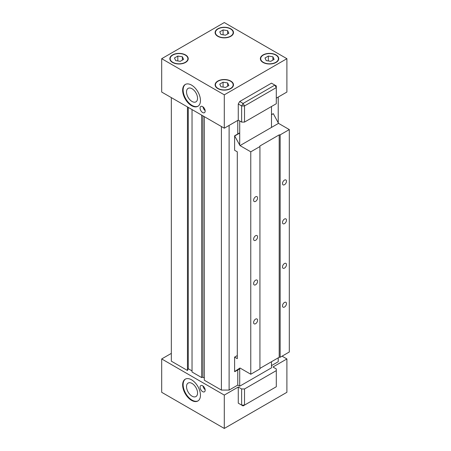 <?xml version="1.0" encoding="UTF-8"?>
<svg xmlns="http://www.w3.org/2000/svg" width="451" height="451" viewBox="0 0 451 451"><rect width="100%" height="100%" fill="white"/><g stroke="black" fill="none" stroke-linecap="round" stroke-linejoin="round"><path stroke-width="0.68" d="M229.114 125.412L229.114 390.087L221.407 390.087L221.407 126.528M229.114 390.087L237.778 385.081L237.778 369.955M237.778 133.975L237.778 120.411M278.228 97.055L278.228 122.819M278.228 357.835L278.228 361.725L271.485 365.62M192.036 370.902L188.276 368.732L187.458 370.485L171.329 361.172L171.329 97.613M187.458 370.485L187.458 106.926M282.078 356.166L286.898 358.945L272.928 367.007L276.3 368.957L276.3 370.626L244.521 388.971L244.521 405.099L243.078 405.928L241.629 405.099L241.629 388.971L244.521 388.971M171.329 353.387L161.695 358.945L224.294 395.087L238.263 387.026L241.629 388.971M237.778 385.081L239.706 386.191L271.485 367.841L271.485 361.725M241.629 122.08L238.263 120.129L238.263 104.006L239.706 101.503L271.485 83.159L274.856 85.104L276.3 87.607L276.3 85.938L274.856 85.104L243.078 103.454L244.521 105.951L276.3 87.607L276.3 103.73L244.521 122.08L244.521 105.951L241.629 105.951L241.629 122.08L244.521 122.08M239.706 386.191L239.706 368.219M239.706 145.059L239.706 120.964M271.485 127.419L271.485 106.509M202.629 385.746A3.608 2.086 60 0 1 204.985 388.925A3.608 2.086 60 0 1 204.433 391.818A3.608 2.086 60 0 1 200.825 389.737A3.608 2.086 60 0 1 200.825 385.571A3.608 2.086 60 0 1 202.629 385.746M205.154 389.732A3.608 2.086 60 0 1 202.989 385.988M192.036 383.44A7.797 4.499 60 0 1 197.126 390.312A7.797 4.499 60 0 1 195.931 396.559A7.797 4.499 60 0 1 188.135 392.054A7.797 4.499 60 0 1 188.135 383.057A7.797 4.499 60 0 1 192.036 383.44M191.551 379.798A12.6 7.272 60 0 1 199.782 390.899A12.6 7.272 60 0 1 197.854 400.995A12.6 7.272 60 0 1 185.254 393.723A12.6 7.272 60 0 1 185.254 379.173A12.6 7.272 60 0 1 191.551 379.798M198.085 400.849A12.6 7.272 60 0 1 185.733 393.441A12.6 7.272 60 0 1 185.496 379.043M286.898 358.945L286.898 392.308L224.294 428.45L161.695 392.308L161.695 358.945M204.314 377.989L202.888 377.166L201.665 377.572L192.036 372.013L192.036 109.57M204.314 116.657L204.314 380.216L221.407 390.087M238.263 387.026L238.263 403.149L241.629 405.099L244.521 405.099L276.3 386.749L243.078 405.928M238.263 403.149L239.706 403.983M276.3 386.749L276.3 370.626M224.294 395.087L224.294 428.45M220.962 86.75L219.738 84.117L223.076 82.195L227.631 82.899L228.854 85.532L225.517 87.455L220.962 86.75M227.631 82.899L227.631 86.237M223.076 82.195L223.076 87.077M175.698 60.62L174.475 57.987L177.812 56.059L182.367 56.764L183.591 59.397L180.253 61.325L175.698 60.62M182.367 56.764L182.367 60.101M177.812 56.059L177.812 60.947M218.036 88.441A8.851 5.113 0 0 0 227.682 89.546A8.851 5.113 0 0 0 233.15 84.822A8.851 5.113 0 0 0 224.294 79.714A8.851 5.113 0 0 0 215.443 84.822A8.851 5.113 0 0 0 218.036 88.441M217.794 88.576A9.195 5.311 180 0 1 215.104 84.822A9.195 5.311 180 0 1 224.294 79.517A9.195 5.311 180 0 1 233.488 84.822A9.195 5.311 180 0 1 227.817 89.726A9.195 5.311 180 0 1 217.794 88.576M263.299 62.306A8.851 5.113 0 0 0 272.951 63.416A8.851 5.113 0 0 0 278.414 58.692A8.851 5.113 0 0 0 269.563 53.579A8.851 5.113 0 0 0 260.706 58.692A8.851 5.113 0 0 0 263.299 62.306M263.057 62.447A9.195 5.311 180 0 1 260.368 58.692A9.195 5.311 180 0 1 269.563 53.381A9.195 5.311 180 0 1 278.752 58.692A9.195 5.311 180 0 1 273.08 63.597A9.195 5.311 180 0 1 263.057 62.447M172.772 62.306A8.851 5.113 0 0 0 182.418 63.416A8.851 5.113 0 0 0 187.887 58.692A8.851 5.113 0 0 0 179.03 53.579A8.851 5.113 0 0 0 170.179 58.692A8.851 5.113 0 0 0 172.772 62.306M172.53 62.447A9.195 5.311 180 0 1 169.841 58.692A9.195 5.311 180 0 1 179.03 53.381A9.195 5.311 180 0 1 188.225 58.692A9.195 5.311 180 0 1 182.548 63.597A9.195 5.311 180 0 1 172.53 62.447M218.036 36.17A8.851 5.113 0 0 0 227.682 37.281A8.851 5.113 0 0 0 233.15 32.557A8.851 5.113 0 0 0 224.294 27.449A8.851 5.113 0 0 0 215.443 32.557A8.851 5.113 0 0 0 218.036 36.17M217.794 36.311A9.195 5.311 180 0 1 215.104 32.557A9.195 5.311 180 0 1 224.294 27.252A9.195 5.311 180 0 1 233.488 32.557A9.195 5.311 180 0 1 227.817 37.461A9.195 5.311 180 0 1 217.794 36.311M220.962 34.485L219.738 31.852L223.076 29.929L227.631 30.634L228.854 33.261L225.517 35.189L220.962 34.485M227.631 30.634L227.631 33.966M223.076 29.929L223.076 34.812M272.894 56.764L274.118 59.397L270.78 61.325L266.225 60.62L265.002 57.987L268.339 56.059L272.894 56.764L272.894 60.101M268.339 56.059L268.339 60.947M224.294 94.834L161.695 58.692L224.294 22.55L286.898 58.692L224.294 94.834L224.294 128.197L161.695 92.055L161.695 58.692M202.629 112.513A3.608 2.086 60 0 1 200.272 109.334A3.608 2.086 60 0 1 200.825 106.442A3.608 2.086 60 0 1 204.433 108.528A3.608 2.086 60 0 1 204.433 112.694A3.608 2.086 60 0 1 202.629 112.513M202.989 106.859A3.608 2.086 -120 0 0 205.154 110.608M192.036 101.475A7.797 4.499 60 0 1 186.94 94.609A7.797 4.499 60 0 1 188.135 88.362A7.797 4.499 60 0 1 195.931 92.861A7.797 4.499 60 0 1 195.931 101.858A7.797 4.499 60 0 1 192.036 101.475M191.551 105.675A12.6 7.272 60 0 1 183.32 94.575A12.6 7.272 60 0 1 185.254 84.478A12.6 7.272 60 0 1 197.848 91.75A12.6 7.272 60 0 1 197.854 106.301A12.6 7.272 60 0 1 191.551 105.675M185.496 84.348A12.6 7.272 -120 0 0 183.867 94.513A12.6 7.272 -120 0 0 192.036 105.399A12.6 7.272 -120 0 0 198.085 106.154M239.706 101.503L243.078 103.454L241.629 105.951L238.263 104.006M238.263 120.129L224.294 128.197M286.898 58.692L286.898 92.055L276.3 98.171M201.665 115.129L201.665 377.572M188.276 107.394L188.276 368.732M202.888 115.834L202.888 377.166M255.599 323.711A2.813 1.624 -60 0 1 254.189 323.852A2.813 1.624 -60 0 1 254.189 320.599A2.813 1.624 -60 0 1 257.002 318.975A2.813 1.624 -60 0 1 257.436 321.23A2.813 1.624 -60 0 1 255.599 323.711M284.485 307.035A2.813 1.624 -60 0 1 283.081 307.17A2.813 1.624 -60 0 1 283.081 303.923A2.813 1.624 -60 0 1 285.895 302.294A2.813 1.624 -60 0 1 286.329 304.549A2.813 1.624 -60 0 1 284.485 307.035M255.599 284.79A2.813 1.624 -60 0 1 254.189 284.931A2.813 1.624 -60 0 1 254.189 281.678A2.813 1.624 -60 0 1 257.002 280.054A2.813 1.624 -60 0 1 257.436 282.309A2.813 1.624 -60 0 1 255.599 284.79M284.485 268.108A2.813 1.624 -60 0 1 283.081 268.249A2.813 1.624 -60 0 1 283.081 264.996A2.813 1.624 -60 0 1 285.895 263.373A2.813 1.624 -60 0 1 286.329 265.628A2.813 1.624 -60 0 1 284.485 268.108M255.599 240.31A2.813 1.624 -60 0 1 254.189 240.451A2.813 1.624 -60 0 1 254.189 237.198A2.813 1.624 -60 0 1 257.002 235.574A2.813 1.624 -60 0 1 257.436 237.829A2.813 1.624 -60 0 1 255.599 240.31M284.485 223.628A2.813 1.624 -60 0 1 283.081 223.769A2.813 1.624 -60 0 1 283.081 220.516A2.813 1.624 -60 0 1 285.895 218.893A2.813 1.624 -60 0 1 286.329 221.148A2.813 1.624 -60 0 1 284.485 223.628M255.599 201.388A2.813 1.624 -60 0 1 254.189 201.524A2.813 1.624 -60 0 1 254.189 198.277A2.813 1.624 -60 0 1 257.002 196.653A2.813 1.624 -60 0 1 257.436 198.908A2.813 1.624 -60 0 1 255.599 201.388M284.485 184.707A2.813 1.624 -60 0 1 283.081 184.848A2.813 1.624 -60 0 1 283.081 181.595A2.813 1.624 -60 0 1 285.895 179.972A2.813 1.624 -60 0 1 286.329 182.227A2.813 1.624 -60 0 1 284.485 184.707M289.305 129.584L280.156 134.866L280.156 357.277L289.305 351.994L289.305 129.584L278.521 123.36L273.317 113.68L271.485 114.515M259.928 146.541L250.779 151.824L250.779 374.24L259.928 368.957L259.928 145.989L279.192 134.866L280.156 134.866M279.192 134.866L279.192 357.277L259.928 368.399M280.156 357.277L279.192 357.277M250.779 374.24L239.994 368.01L234.599 371.568L234.599 357.113L237.299 358.669L237.299 151.824L234.599 150.268L234.599 135.813L239.994 145.6L250.779 151.824M278.521 123.36L239.994 145.6M273.317 113.68L271.485 114.74M239.706 133.09L234.796 135.926M239.706 132.865L234.599 135.813M239.706 368.845L234.796 371.68M237.299 355.557L234.599 357.113M215.443 84.822L215.443 86.254M233.15 84.822L233.15 86.254M260.706 58.692L260.706 60.124M278.414 58.692L278.414 60.124M170.179 58.692L170.179 60.124M187.887 58.692L187.887 60.124M215.443 32.557L215.443 33.988M233.15 32.557L233.15 33.988M185.254 84.478L185.733 84.202M197.854 106.301L198.333 106.019"/></g></svg>
